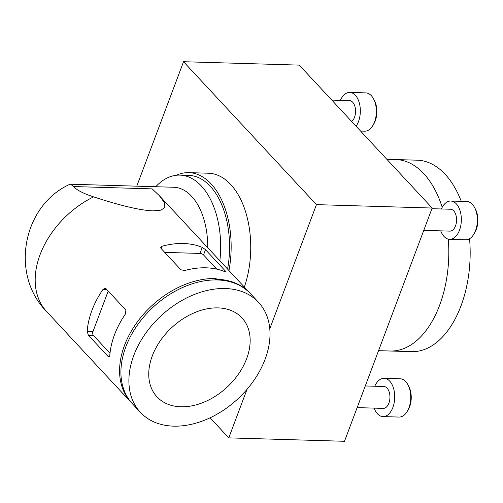 <?xml version="1.0" encoding="UTF-8"?>
<svg xmlns="http://www.w3.org/2000/svg" width="503" height="503" viewBox="0 0 503 503"><rect width="100%" height="100%" fill="white"/><g stroke="black" fill="none" stroke-linecap="round" stroke-linejoin="round"><path stroke-width="0.75" d="M469.569 238.711A95.771 55.682 91.7 0 1 460.968 305.937A95.771 55.682 91.7 0 1 411.636 351.647L390.271 351.019A95.771 55.682 91.7 0 0 439.603 305.308A95.771 55.682 91.7 0 0 448.299 239.145A95.771 55.682 91.7 0 1 439.603 305.308A95.771 55.682 91.7 0 1 390.271 351.019L378.552 350.673M461.27 201.345A95.771 55.682 91.7 0 0 417.257 160.193L395.899 159.564A95.771 55.682 91.7 0 1 442.212 207.299A95.771 55.682 91.7 0 0 395.899 159.564L386.838 159.3M136.766 186.173L183.538 61.718L299.26 65.12L432.165 208.035L344.492 441.282L228.777 437.88L210.091 417.792M183.538 61.718L316.444 204.633L269.784 328.786M432.165 208.035L316.444 204.633M247.017 389.353L228.777 437.88M73.759 186.563L152.151 188.87L159.294 195.623L164.286 202.407L164.89 207.305L161.067 210.141L153.094 210.87C140.614 210.417 120.777 205.752 93.577 196.868C82.901 193.315 76.293 189.883 73.759 186.563L70.552 184.224L69.489 184.469C22.377 206.004 9.966 274.934 46.641 311.552A80.719 56.575 137.1 0 1 93.577 196.868M183.45 243.515A80.719 56.575 -42.9 0 1 202.244 247.382L205.501 249.67L225.438 271.104L225.841 271.809L224.841 271.677A80.719 56.575 137.1 0 0 206.041 267.81A80.719 56.575 137.1 0 0 184.783 270.501L180.929 269.797L160.991 248.363L160.727 247.275L162.186 246.206A80.719 56.575 -42.9 0 1 183.45 243.515M250.255 293.438A80.719 56.575 -42.9 0 0 249.922 293.079A80.719 56.575 -42.9 0 0 216.674 279.24L216.013 278.524A80.719 56.575 -42.9 0 0 135.47 324.58A80.719 56.575 -42.9 0 0 131.038 402.306L46.641 311.552M207.714 247.69A61.567 35.795 -88.3 0 0 191.618 196.315A61.567 35.795 -88.3 0 0 173.698 187.254L70.552 184.224M219.861 260.749A73.878 42.95 -88.3 0 0 201.345 185.991A73.878 42.95 -88.3 0 0 179.841 175.119A73.878 42.95 -88.3 0 0 155.748 186.726M227.576 269.048A73.878 42.95 -88.3 0 0 210.248 186.248A73.878 42.95 -88.3 0 0 188.744 175.377L179.841 175.119M225.313 288.527A80.719 56.575 -42.9 0 1 258.561 302.366A80.719 56.575 -42.9 0 1 254.128 380.092A80.719 56.575 -42.9 0 1 173.585 426.148A80.719 56.575 -42.9 0 1 140.343 412.309A80.719 56.575 -42.9 0 1 144.776 334.583A80.719 56.575 -42.9 0 1 225.313 288.527M140.343 412.309L132.364 403.733A80.719 56.575 -42.9 0 1 136.803 326.007A80.719 56.575 -42.9 0 1 217.34 279.957A80.719 56.575 -42.9 0 1 250.588 293.79L258.561 302.366M180.866 406.782A58.008 40.661 -42.9 0 1 156.974 396.842A58.008 40.661 -42.9 0 1 160.161 340.984A58.008 40.661 -42.9 0 1 218.038 307.893A58.008 40.661 -42.9 0 1 241.93 317.833A58.008 40.661 -42.9 0 1 238.743 373.691A58.008 40.661 -42.9 0 1 180.866 406.782M131.711 403.01A80.719 56.575 -42.9 0 1 131.038 402.306M88.39 335.256L87.176 331.477A80.719 56.575 -42.9 0 1 102.958 289.489L105.014 288.206L105.919 288.609L125.857 310.049L125.555 313.784A80.719 56.575 137.1 0 0 109.773 355.772L109.006 357.092L108.321 356.696L88.39 335.256L93.401 335.407L110 353.251M216.674 279.24L216.416 279.932M215.485 279.926L216.013 278.524M108.202 291.061L92.948 331.647A2.735 1.591 -88.3 0 0 93.401 335.407M216.718 269.111L203.526 254.927A2.735 1.132 20.6 0 0 199.968 253.43L164.745 252.393M474.568 207.494L475.398 209.047A16.964 9.865 91.7 0 1 476.24 229.563A16.964 9.865 91.7 0 1 474.7 232.776L473.782 234.279A19.152 11.135 -88.3 0 0 475.524 230.657A19.152 11.135 -88.3 0 0 474.568 207.494A19.152 11.135 -88.3 0 0 466.784 201.508L450.763 201.037A19.152 11.135 91.7 0 1 460.144 210.971A19.152 11.135 91.7 0 1 459.503 230.185A19.152 11.135 91.7 0 1 449.638 239.327A19.152 11.135 91.7 0 1 440.747 230.852M449.638 239.327L465.659 239.799A19.152 11.135 -88.3 0 0 473.782 234.279M431.914 208.695L450.525 209.242A10.947 6.363 91.7 0 1 455.881 214.919A10.947 6.363 91.7 0 1 455.517 225.897A10.947 6.363 91.7 0 1 449.877 231.122L423.771 230.355M441.389 208.971A19.152 11.135 91.7 0 1 450.763 201.037M373.559 98.877L374.389 100.43A16.964 9.865 91.7 0 1 375.232 120.946A16.964 9.865 91.7 0 1 373.691 124.159L372.773 125.662A19.152 11.135 -88.3 0 0 374.515 122.04A19.152 11.135 -88.3 0 0 373.559 98.877A19.152 11.135 -88.3 0 0 365.775 92.892L349.755 92.42A19.152 11.135 91.7 0 1 359.136 102.354A19.152 11.135 91.7 0 1 358.494 121.569A19.152 11.135 91.7 0 1 356.08 126.222M360.582 131.063L364.65 131.182A19.152 11.135 -88.3 0 0 372.773 125.662M331.791 100.103L349.516 100.625A10.947 6.363 91.7 0 1 354.873 106.303A10.947 6.363 91.7 0 1 354.508 117.281A10.947 6.363 91.7 0 1 351.679 121.487M340.38 100.355A19.152 11.135 91.7 0 1 349.755 92.42M407.939 384.757L408.769 386.317A16.964 9.865 91.7 0 1 409.612 406.833A16.964 9.865 91.7 0 1 408.071 410.039L407.153 411.548A19.152 11.135 -88.3 0 0 408.895 407.92A19.152 11.135 -88.3 0 0 407.939 384.757A19.152 11.135 -88.3 0 0 400.155 378.772L384.135 378.3A19.152 11.135 91.7 0 1 393.516 388.234A19.152 11.135 91.7 0 1 392.874 407.449A19.152 11.135 91.7 0 1 383.009 416.591A19.152 11.135 91.7 0 1 374.113 408.122M383.009 416.591L399.03 417.062A19.152 11.135 -88.3 0 0 407.153 411.548M365.285 385.958L383.89 386.505A10.947 6.363 91.7 0 1 389.253 392.183A10.947 6.363 91.7 0 1 388.888 403.167A10.947 6.363 91.7 0 1 383.248 408.386L357.143 407.619M374.76 386.241A19.152 11.135 91.7 0 1 384.135 378.3M176.478 175.245A76.613 44.541 91.7 0 1 188.826 172.642L208.405 173.221A76.613 44.541 91.7 0 1 230.707 184.494A76.613 44.541 91.7 0 1 244.351 287.087M188.826 172.642A76.613 44.541 91.7 0 1 211.122 183.916A76.613 44.541 91.7 0 1 228.959 270.532M106.85 289.602L102.958 289.489M92.948 331.647L87.176 331.477M162.186 246.206L161.268 248.658M225.174 271.802L225.438 271.104M203.526 254.927L205.501 249.67M199.968 253.43L202.244 247.382M109.535 356.734L108.321 356.696M249.922 293.079L159.294 195.623"/></g></svg>
